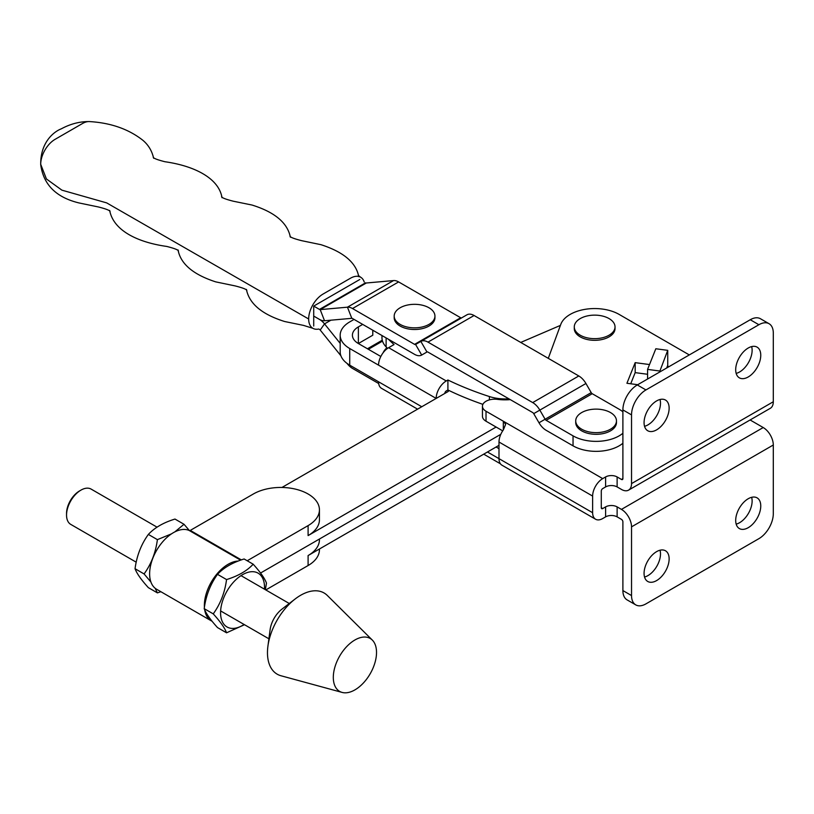 <?xml version="1.0" encoding="UTF-8"?>
<svg xmlns="http://www.w3.org/2000/svg" width="814" height="814" viewBox="0 0 814 814"><rect width="100%" height="100%" fill="white"/><g stroke="black" fill="none" stroke-linecap="round" stroke-linejoin="round"><path stroke-width="1.22" d="M751.648 497.313A17.725 10.236 -60 0 1 739.59 522.7A17.725 10.236 -60 0 1 736.171 524.124M748.229 498.738A17.725 10.236 -60 0 1 757.091 497.863A17.725 10.236 -60 0 1 759.808 512.067A17.725 10.236 -60 0 1 748.229 527.686A17.725 10.236 -60 0 1 739.366 528.561A17.725 10.236 -60 0 1 736.65 514.356A17.725 10.236 -60 0 1 748.229 498.738M660.022 550.213A17.725 10.236 -60 0 1 647.954 575.6A17.725 10.236 -60 0 1 644.546 577.024M656.603 551.638A17.725 10.236 -60 0 1 665.465 550.763A17.725 10.236 -60 0 1 668.182 564.967A17.725 10.236 -60 0 1 656.603 580.586A17.725 10.236 -60 0 1 647.741 581.471A17.725 10.236 -60 0 1 645.024 567.266A17.725 10.236 -60 0 1 656.603 551.638M736.171 373.402A17.725 10.236 120 0 0 739.59 371.978A17.725 10.236 120 0 0 751.648 346.591M748.229 376.963A17.725 10.236 120 0 0 759.808 361.345A17.725 10.236 120 0 0 757.091 347.14A17.725 10.236 120 0 0 748.229 348.016A17.725 10.236 120 0 0 736.65 363.644A17.725 10.236 120 0 0 739.366 377.849A17.725 10.236 120 0 0 748.229 376.963M644.546 426.302A17.725 10.236 120 0 0 647.954 424.877A17.725 10.236 120 0 0 660.022 399.501M656.603 429.863A17.725 10.236 120 0 0 668.182 414.245A17.725 10.236 120 0 0 665.465 400.04A17.725 10.236 120 0 0 656.603 400.926A17.725 10.236 120 0 0 645.024 416.544A17.725 10.236 120 0 0 647.741 430.748A17.725 10.236 120 0 0 656.603 429.863M621.448 479.446A2.035 1.18 -120 0 0 622.466 479.548A2.035 1.18 -120 0 0 622.893 478.612L621.448 479.446L617.124 476.943A8.15 4.701 -0 0 0 605.606 476.943L602.716 478.612A14.265 8.232 120 0 0 592.633 496.082L592.633 512.718A14.265 8.232 120 0 0 595.594 519.24A14.265 8.232 120 0 0 602.716 518.538L605.606 516.87A8.15 4.701 180 0 1 617.124 516.87L621.448 519.373A2.035 1.18 -120 0 1 622.893 521.866L622.893 590.567A20.37 11.762 -60 0 0 627.106 599.898L635.754 604.883A20.37 11.762 -60 0 1 631.532 595.563L631.532 526.851A14.265 8.232 -120 0 0 621.448 509.391L763.217 427.543L750.101 419.973M548.28 358.343L560.775 324.399A34.636 19.994 180 0 1 584.818 309.381A34.636 19.994 180 0 1 619.149 314.418L689.305 354.924M502.696 430.85L486.019 421.214L486.019 411.233A12.22 7.061 180 0 1 482.448 406.247A12.22 7.061 180 0 1 497.354 399.359A34.636 19.994 -0 0 0 510.256 399.613M486.019 411.233L503.317 421.214L503.317 429.965L505.667 424.267L503.317 421.214L602.716 478.612M649.511 364.55L635.174 362.647L626.922 383.272L637.708 384.707M487.464 451.994L498.992 458.648L498.992 442.012A14.265 8.232 -60 0 1 503.317 429.965M496.113 446.998L498.992 448.667M628.581 490.13L770.349 408.282A14.265 8.232 60 0 0 773.3 401.75L773.3 333.048A20.37 11.762 120 0 0 769.077 323.718A20.37 11.762 120 0 0 758.892 324.725L645.94 389.937A20.37 11.762 120 0 0 631.532 414.896L631.532 483.597A14.265 8.232 -120 0 1 628.581 490.13A14.265 8.232 -120 0 1 621.448 489.428L617.124 486.925A8.15 4.701 -0 0 0 605.606 486.925L602.716 488.593A2.035 1.18 120 0 0 601.281 491.086L601.281 507.722A2.035 1.18 120 0 0 601.699 508.658A2.035 1.18 120 0 0 602.716 508.557L605.606 506.888A8.15 4.701 180 0 1 617.124 506.888L621.448 509.391M630.718 383.781L635.174 372.629L647.578 374.277M486.019 421.214A12.22 7.061 180 0 1 482.448 416.229L482.448 406.247M595.594 519.24L501.943 465.181A14.265 8.232 -60 0 1 498.992 458.648L592.633 512.718M635.174 372.629L635.174 362.647M668.66 366.849A2.035 1.618 21.8 0 1 667.734 365.323L666.666 367.999M647.578 379.019L647.578 369.393L655.819 348.758L667.734 350.346L667.734 365.323M659.482 372.14L667.734 350.346M647.578 369.393L659.482 370.981M769.077 323.718L760.439 318.732A20.37 11.762 120 0 0 750.254 319.739L637.301 384.951A20.37 11.762 120 0 0 622.893 409.9L622.893 478.612M763.217 427.543A14.265 8.232 60 0 1 773.3 445.004L773.3 513.715A20.37 11.762 -60 0 1 758.892 538.664L645.94 603.876A20.37 11.762 -60 0 1 635.754 604.883M260.551 573.025L500.803 434.31L260.551 573.025M319.434 539.743A38.716 22.354 180 0 1 308.099 555.555L498.992 445.339M342.114 692.419L280.972 675.752A46.886 27.066 -60 0 1 267.918 646.184L270.116 629.649A20.37 11.762 -60 0 1 281.512 609.483A20.37 11.762 -60 0 1 281.959 609.126L295.187 598.951A46.886 27.066 -60 0 1 327.32 595.472L372.324 640.089A30.566 17.643 -60 0 1 359.137 686.965A30.566 17.643 -60 0 1 342.114 692.419A30.566 17.643 -60 0 1 333.821 671.692A30.566 17.643 -60 0 1 350.702 642.897A30.566 17.643 -60 0 1 372.324 640.089M267.918 646.184A46.886 27.066 -60 0 1 294.149 599.776A46.886 27.066 -60 0 1 295.187 598.951M319.434 509.798L319.434 519.78A38.716 22.354 0 0 1 308.099 535.592L308.099 525.61A38.716 22.354 0 0 0 319.434 509.798A38.716 22.354 0 0 0 295.543 489.153A38.716 22.354 0 0 0 253.347 493.996L190.273 530.413A2.035 1.18 -60 0 1 189.306 530.545A33.618 19.414 120 0 0 163.726 540.628A33.618 19.414 120 0 0 149.623 573.85A33.618 19.414 120 0 0 156.583 589.234L211.325 620.848A33.618 19.414 120 0 0 212.067 621.235M238.187 561.06A33.618 19.414 120 0 0 204.365 605.453A33.618 19.414 120 0 0 204.416 607.234M319.434 549.002L319.434 549.725A38.716 22.354 180 0 1 308.099 565.537L308.099 555.555M265.802 589.947L308.099 565.537M308.099 525.61L247.212 560.754M308.099 535.592L496.113 427.045M204.701 609.849A33.618 19.414 120 0 0 211.325 620.848M66.545 515.079L66.545 513.41A18.335 10.582 -60 0 1 79.518 490.954L80.952 490.12A20.37 11.762 120 0 0 66.545 515.079A20.37 11.762 120 0 0 70.767 524.399L136.203 562.179M157.021 527.146L91.148 489.112A20.37 11.762 120 0 0 80.952 490.12L79.518 490.954M281.959 487.464L448.321 391.412A57.051 32.936 180 0 1 448.28 390.171L448.28 391.442M520.726 342.44L560.408 325.397M189.438 530.596L184.015 524.277L174.796 531.918M171.489 533.862L157.397 539.641C155.678 552.604 151.241 564.041 144.088 573.941L150.916 582.041M155.169 588.268L157.397 592.877L148.362 587.657C141.229 579.802 136.793 573.494 135.053 568.721C136.772 555.759 141.209 544.322 148.362 534.422C154.558 527.726 163.431 522.598 174.979 519.057L184.015 524.277M157.397 592.877L160.867 591.717M135.053 568.721L144.088 573.941M148.362 534.422L157.397 539.641M244.088 624.47A31.074 17.939 -60 0 1 220.574 612.739A31.074 17.939 -60 0 1 242.541 574.684A31.074 17.939 -60 0 1 264.519 587.362A31.074 17.939 -60 0 1 264.458 589.173M265.333 589.682L266.483 583.139C264.764 578.398 260.327 572.089 253.174 564.204C247.029 570.868 238.156 575.986 226.557 579.568C224.837 592.531 220.401 603.968 213.248 613.868C220.37 621.723 224.806 628.042 226.557 632.804L244.505 624.714M226.557 632.804L217.511 627.584C210.378 619.729 205.942 613.41 204.202 608.648C205.922 595.685 210.358 584.249 217.511 574.348C223.708 567.653 232.58 562.525 244.129 558.984L253.174 564.204M204.202 608.648L213.248 613.868M217.511 574.348L226.557 579.568M622.893 433.262A32.601 18.824 180 0 1 619.149 435.856A32.601 18.824 180 0 1 573.046 435.856L546.123 420.309A2.035 1.18 60 0 1 545.105 419.241L591.208 392.623A2.035 1.18 -120 0 0 592.226 393.701L619.149 409.239A32.601 18.824 180 0 1 622.893 411.833M622.893 443.243A32.601 18.824 180 0 1 619.149 445.838A32.601 18.824 180 0 1 573.046 445.838L546.123 430.291A14.265 8.232 60 0 1 538.99 422.771L533.719 413.644A2.035 1.18 -120 0 0 532.702 412.566L427.981 352.106A2.035 1.18 -120 0 0 426.963 352.004L421.693 355.046A14.265 8.232 60 0 1 414.57 354.344L352.513 318.518A2.035 1.18 -120 0 0 351.79 318.325L324.521 320.757A14.265 8.232 60 0 1 319.475 319.403L313.716 316.076L319.475 319.403A14.265 8.232 60 0 1 324.521 323.88L320.197 330.026L340.913 355.789M538.99 422.771L545.105 419.241L539.835 410.114A14.265 8.232 -120 0 0 532.702 402.584L427.981 342.124A14.265 8.232 -120 0 0 420.848 341.422L415.588 344.464A2.035 1.18 60 0 1 414.57 344.363L352.513 308.537A14.265 8.232 -120 0 0 347.466 307.183L320.197 309.615A2.035 1.18 60 0 1 319.475 309.422L313.716 306.095L313.716 326.058M414.57 344.363L460.663 317.745L398.616 281.919A14.265 8.232 60 0 0 393.569 280.565L366.3 282.997A2.035 1.18 -120 0 1 365.578 282.804L319.475 309.422M532.702 402.584L578.805 375.966L474.084 315.506A14.265 8.232 60 0 0 466.951 314.804L420.848 341.422L466.951 314.804L420.848 341.422L426.963 352.004M460.663 317.745A2.035 1.18 -120 0 0 461.68 317.847M421.693 355.046L426.974 352.004L421.693 355.046L415.588 344.464M578.805 375.966A14.265 8.232 60 0 1 585.938 383.496L591.208 392.623M89.571 121.581A20.37 11.762 120 0 0 89.499 121.581A20.37 11.762 120 0 0 82.479 123.525L55.108 139.326A20.37 11.762 120 0 0 40.71 163.96A20.37 11.762 120 0 0 40.7 164.275L46.429 178.968L61.915 190.161L106.685 202.89L308.669 318.996A20.37 11.762 120 0 0 312.891 328.317A20.37 11.762 120 0 0 318.844 329.019M364.224 282.02A20.37 11.762 120 0 0 360.643 277.228A20.37 11.762 120 0 0 350.458 278.235L323.077 294.037A20.37 11.762 120 0 0 308.669 318.996M359.819 279.477L313.716 306.095M378.673 383.526L352.513 368.427A14.265 8.232 -120 0 1 347.466 363.95L346.988 363.359M500.417 463.797L483.719 454.161M340.181 343.366L324.521 323.88L330.911 320.187M319.475 329.385A2.035 1.18 60 0 1 320.197 330.026M581.684 429.202A20.37 11.762 180 0 1 575.722 420.889A20.37 11.762 180 0 1 581.684 412.566A20.37 11.762 180 0 1 610.5 412.566A20.37 11.762 180 0 1 616.473 420.889A20.37 11.762 180 0 1 610.5 429.202A20.37 11.762 180 0 1 581.684 429.202M616.473 420.889L616.473 422.547A20.37 11.762 180 0 1 610.5 430.871A20.37 11.762 180 0 1 588.298 433.414A20.37 11.762 180 0 1 575.722 422.547L575.722 420.889M354.059 319.403L349.735 321.906A32.601 18.824 -0 0 0 340.181 335.215A32.601 18.824 -0 0 0 349.735 348.524L378.551 365.15A14.265 8.232 120 0 1 388.634 347.69L394.037 344.566A268.946 155.27 180 0 1 388.431 339.255M508.913 398.829A32.601 18.824 180 0 1 489.407 396.55A268.946 155.27 180 0 1 447.904 380.006L446.265 380.962A14.265 8.232 120 0 0 436.172 398.422L378.551 365.15M387.566 348.372A268.946 155.27 180 0 1 386.121 346.896A32.601 18.824 180 0 1 381.969 337.708L381.969 335.521M482.885 404.355A268.946 155.27 180 0 1 447.904 389.987L446.265 390.944A2.035 1.18 120 0 0 444.82 393.437M386.904 347.71A32.601 18.824 0 0 0 383.048 352.859M340.181 335.215L340.181 351.852A32.601 18.824 180 0 0 349.735 365.16L378.551 381.786A14.265 8.232 120 0 0 381.501 388.319L417.592 409.157M372.781 330.219L372.781 335.215L358.374 343.528L358.374 326.892A20.37 11.762 -0 0 0 352.411 335.215A20.37 11.762 -0 0 0 358.374 343.528L380.82 356.481M447.904 389.987L447.904 380.006M358.374 326.892L362.698 324.399M580.25 335.215A20.37 11.762 180 0 1 574.277 326.892A20.37 11.762 180 0 1 580.25 318.579A20.37 11.762 180 0 1 609.055 318.579A20.37 11.762 180 0 1 615.028 326.892A20.37 11.762 180 0 1 609.055 335.215A20.37 11.762 180 0 1 580.25 335.215M615.028 326.892L615.028 328.561A20.37 11.762 180 0 1 609.055 336.874A20.37 11.762 180 0 1 586.853 339.428A20.37 11.762 180 0 1 574.277 328.561L574.277 326.892M400.162 324.399A20.37 11.762 180 0 1 394.19 316.076A20.37 11.762 180 0 1 400.162 307.763A20.37 11.762 180 0 1 428.968 307.763A20.37 11.762 180 0 1 434.941 316.076A20.37 11.762 180 0 1 428.968 324.399A20.37 11.762 180 0 1 400.162 324.399M434.941 316.076L434.941 317.745A20.37 11.762 180 0 1 428.968 326.058A20.37 11.762 180 0 1 406.766 328.612A20.37 11.762 180 0 1 394.19 317.745L394.19 316.076M602.716 508.557L601.281 507.722M617.124 506.888L617.124 516.87M592.633 496.082L498.992 442.012M605.606 506.888L605.606 516.87M617.124 476.943L617.124 486.925M605.606 476.943L605.606 486.925M773.3 401.75L631.532 483.597M631.532 414.896L622.893 409.9M758.892 324.725L750.254 319.739M645.94 389.937L637.301 384.951M631.532 526.851L773.3 445.004M631.532 595.563L622.893 590.567M189.306 530.545L240.608 560.164M190.273 530.413L241.341 559.9M546.123 420.309L592.226 393.701M352.513 308.537L398.616 281.919M427.981 342.124L474.084 315.506M351.79 318.325L347.466 307.183L393.569 280.565M324.521 320.757L320.197 309.615L366.3 282.997M585.938 383.496L533.719 413.644M573.046 445.838L573.046 435.856M382.509 341.127L368.355 349.287M382.254 340.211L367.45 348.768M388.634 347.69L446.265 380.962M378.551 381.786L421.764 406.746M349.735 365.16L349.735 348.524M489.407 399.878L489.407 396.55M386.121 346.896L386.121 337.922M220.625 610.927L268.895 638.797M241.005 575.63L289.275 603.5M153.632 158.231L153.632 158.221C151.964 150.855 148.352 144.861 142.806 140.242C128.581 129.08 110.816 122.863 89.509 121.581C79.925 121.428 70.533 123.85 61.315 128.826C53.602 131.746 40.588 142.44 40.71 163.96M222.008 197.71L222.008 197.7C219.007 178.938 195.848 166.148 164.916 161.732C156.909 159.697 153.012 158.12 153.225 157.01L153.225 157.01M290.374 237.179C287.495 222.812 274.705 212.098 252.004 205.036L233.292 201.211C225.285 199.176 221.388 197.599 221.591 196.479L221.601 196.489M358.75 276.658C356.125 262.617 343.528 251.953 320.97 244.688L301.668 240.679C293.661 238.644 289.764 237.067 289.967 235.958L289.967 235.958M360.643 277.228L358.343 275.427M40.7 164.611C43.386 184.656 56.166 197.436 79.05 202.951L98.382 206.96C106.39 208.995 110.287 210.572 110.073 211.691L109.666 210.47C113.584 230.983 138.36 242.44 166.748 246.439C174.756 248.474 178.653 250.051 178.449 251.16L178.042 249.939C180.637 263.929 193.193 274.572 215.71 281.868L235.124 285.907C243.132 287.942 247.029 289.519 246.825 290.639L246.408 289.418C249.257 303.724 262.006 314.428 284.666 321.52L303.5 325.386L312.891 328.317"/></g></svg>
